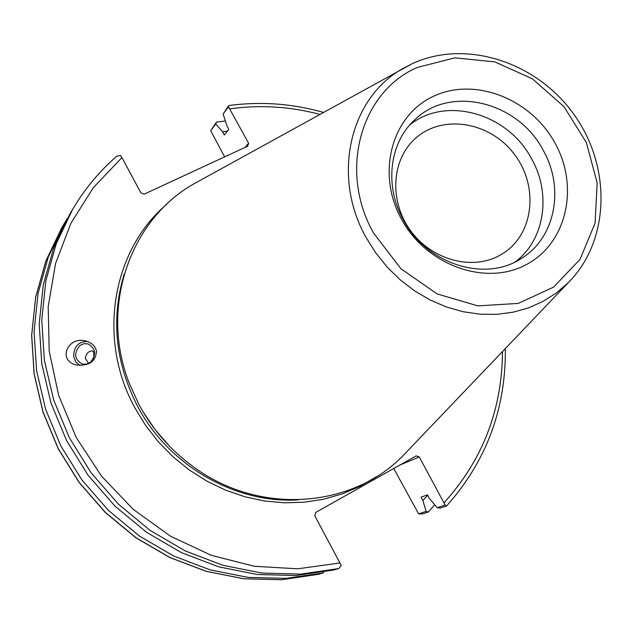 <?xml version="1.0" encoding="UTF-8"?>
<svg xmlns="http://www.w3.org/2000/svg" width="633" height="633" viewBox="0 0 633 633"><rect width="100%" height="100%" fill="white"/><g stroke="black" fill="none" stroke-linecap="round" stroke-linejoin="round"><path stroke-width="0.95" d="M224.636 156.889L210.718 130.746L216.526 122.058L225.38 121.006M434.736 504.81L428.319 512.01L422.694 513.869L418.642 513.869L393.742 468.499M427.655 495.22L422.884 500.568L426.12 511.393L418.642 513.869M428.319 512.01L426.12 511.393M210.718 130.746L215.742 123.989L216.526 122.058M215.742 123.989L222.547 131.743L227.35 131.142M399.906 465.033L419.26 456.931L445.149 505.079L437.158 507.729L429.332 498.313L427.465 494.871L421.032 497.166L422.884 500.568M88.628 363.429L85.281 358.349C86.159 353.61 88.406 351.149 92.007 350.959C93.874 350.848 94.349 353.412 93.423 358.658M338.805 568.545L333.599 570.016L295.951 575.532L257.283 574.503L218.709 566.828L181.402 552.625L146.492 532.242L115.087 506.234L88.169 475.375L66.584 440.615L50.972 403.023L41.77 363.769L39.199 324.064L43.234 285.103L53.639 248.009L69.994 213.827L72.787 209.104L56.297 243.57L45.813 280.973L41.762 320.274L44.365 360.335L53.663 399.937L69.432 437.878L91.223 472.97L118.395 504.113L150.084 530.375L185.303 550.955L222.951 565.301L261.856 573.055L300.849 574.099L338.805 568.545L341.227 565.396L314.807 515.848L315.685 512.469L416.126 455.895L419.26 456.931M90.29 362.408L86.476 364.173L82.409 364.078C74.346 359.417 73.523 353.222 79.924 345.491L83.865 343.695L88.05 343.869C95.907 348.633 96.659 354.812 90.29 362.408M87.37 341.472C78.318 341.662 73.752 346.67 73.665 356.506L75.754 361.886L79.932 365.494M96.469 351.331C95.686 361.641 88.992 366.183 76.364 364.964C56.915 360.652 67.96 335.189 86.539 341.211C92.204 343.054 95.512 346.425 96.469 351.331M498.709 255.906C470.786 270.782 430.844 259.395 410.073 229.977C389.05 200.74 391.613 159.73 415.09 138.698C442.024 113.829 489.602 121.568 513.98 153.772C538.889 185.556 534.22 233.537 503.298 253.232L498.709 255.906M222.547 131.743L224.343 135.051L228.782 129.298L226.97 125.959L223.148 114.019L228.505 106.819L248.579 143.177L245.098 147.41M340.166 562.951L297.795 568.806L254.276 566.282L211.232 555.291L170.348 536.111L133.27 509.383L101.486 476.103L76.284 437.577L58.64 395.34L49.192 351.086L48.203 306.546L55.577 263.439L70.856 223.354L93.304 187.684L121.916 157.601L140.945 192.938L144.237 194.109L247.693 146.207L248.579 143.177M169.842 446.558L155.378 429.957L143.018 411.727M318.304 574.337L281.59 579.733L243.879 578.76L206.287 571.314L169.945 557.523L135.968 537.718L105.41 512.437L79.236 482.433L58.252 448.623L43.084 412.051L34.166 373.85L31.697 335.181L35.662 297.217L45.845 261.049L61.812 227.682L45.813 261.105L35.622 297.32L31.65 335.316L34.119 373.984L43.028 412.178L58.181 448.726L79.149 482.504L105.3 512.485L135.834 537.741L169.802 557.538L206.152 571.33L243.76 578.776L281.511 579.749L318.304 574.337L323.194 572.96L286.163 578.396L248.152 577.407L210.251 569.89L173.592 555.964L139.323 535.969L108.496 510.459L82.084 480.186L60.903 446.075L45.6 409.179L36.587 370.637L34.087 331.645L38.075 293.356L48.33 256.895L64.424 223.267L67.256 218.599M323.629 572.129L323.194 572.96M445.149 505.079L446.368 506.06L440.354 508.046L437.158 507.729M223.148 114.019L228.616 105.774L228.505 106.819M121.916 157.601L120.539 155.512L116.844 156.161C99.484 171.242 84.798 188.887 72.787 209.104C84.83 188.824 99.571 171.124 116.986 156.003M401.536 219.271C375.915 173.228 391.795 115.356 433.368 96.351C474.584 76.672 530.596 98.606 554.761 142.623C579.511 186.347 567.081 243.254 526.347 264.578C486.002 286.583 426.531 265.623 401.536 219.271M408.245 450.237L403.68 455.016C352.771 508.141 259.878 515.61 194.022 467.257C170.863 450.546 152.458 429.57 138.833 404.305L129.187 383.068C99.246 307.045 130.184 219.145 194.553 183.483L200.337 180.294M409.875 124.851C445.996 95.551 507.785 113.434 531.427 158.535C551.58 193.658 544.894 239.733 515.357 261.809M542.979 149.918C564.889 187.811 555.489 237.968 521.275 258.501C485.06 282.706 426.413 264.103 403.332 219.817C384.215 185.888 389.453 142.829 414.583 119.969C449.944 84.798 517.778 101.549 542.979 149.918M298.278 499.88C235.215 503.844 168.481 465.54 137.44 405.998C115.238 362.345 110.846 318.32 124.258 273.931M166.526 204.419C112.365 250.312 96.896 338.702 134.734 407.573L145.63 425.455L158.511 442L173.173 456.947L189.394 470.066L206.92 481.175L225.475 490.108L244.781 496.739L264.531 500.996L284.439 502.824L304.196 502.222L323.526 499.231L342.152 493.922L359.821 486.389L376.287 476.768M229.89 108.829C260.1 104.651 290.072 106.502 319.807 114.375M502.483 351.56C502.135 409.567 482.686 459.946 444.144 502.681M366.143 237.581L375.844 253.042L387.325 267.268L400.373 279.984L414.75 290.966L430.187 300.01L446.392 306.965L463.063 311.721L479.901 314.19L496.596 314.364L512.857 312.259L528.397 307.923L542.956 301.466L556.296 293.024L568.197 282.753C610.228 240.667 611.533 166.685 574.084 114.589C537.006 62.224 466.363 38.748 412.328 63.624L403.118 68.411C349.93 97.545 331.217 176.053 366.143 237.581M417.369 67.415L454.992 57.84L494.745 61.868L532.377 78.801L564.003 106.684L586.38 142.583L597.156 182.787L595.075 223.117L580.105 259.261L553.582 287.145L518.198 303.413L477.796 305.866L437.055 293.894L400.871 268.693L373.668 233.205C338.18 171.045 360.85 91.571 417.369 67.415M412.194 63.688L194.553 183.483M82.931 364.204L82.409 364.078M77.194 365.154L76.364 364.964M446.605 505.933C486.381 461.259 505.957 408.807 505.324 348.585M323.416 112.389C292.24 103.567 260.725 101.28 228.861 105.529M568.197 282.753L403.68 455.016M64.424 223.267L61.812 227.682"/></g></svg>
